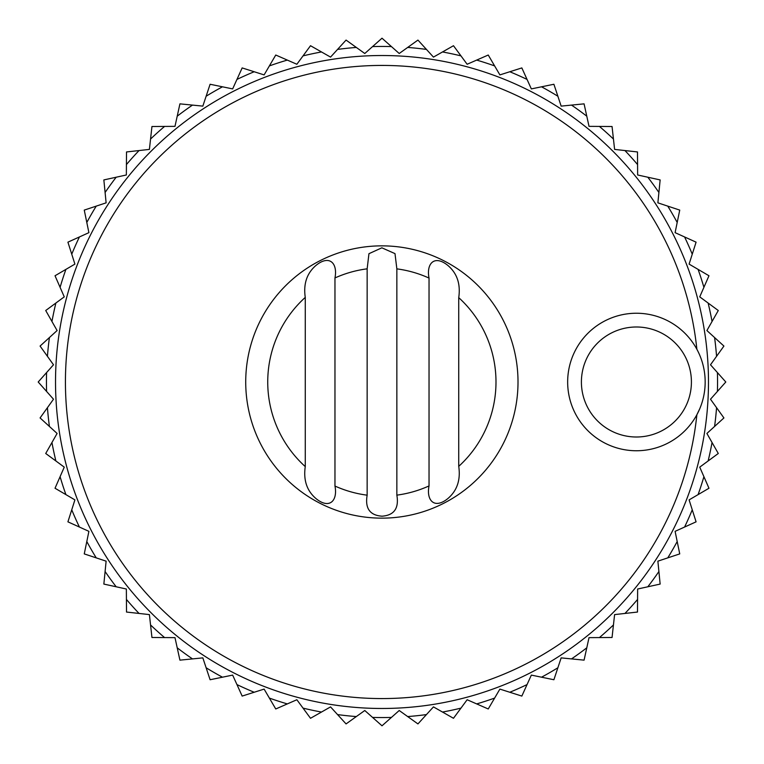 <?xml version="1.0" encoding="UTF-8"?>
<svg xmlns="http://www.w3.org/2000/svg" width="764" height="764" viewBox="0 0 764 764"><rect width="100%" height="100%" fill="white"/><g stroke="black" fill="none" stroke-linecap="round" stroke-linejoin="round"><path stroke-width="1.15" d="M46.585 391.435L38.2 382L53.499 364.781L40.081 346.063L57.099 330.545L45.716 310.518L64.262 296.862L55.027 275.756L74.901 264.115L67.92 242.159L88.901 232.657L84.26 210.1L106.12 202.842L103.856 179.922L126.356 174.985L126.509 151.95L149.4 149.4L151.95 126.509L174.985 126.356L179.922 103.856L202.842 106.12L210.1 84.26L232.657 88.901L242.159 67.92L264.115 74.901L275.756 55.027L296.862 64.262L310.518 45.716L330.545 57.099L346.063 40.081L364.781 53.499L382 38.2L399.219 53.499L417.937 40.081L433.455 57.099L453.482 45.716L467.138 64.262L488.244 55.027L499.885 74.901L521.841 67.92L531.343 88.901L553.9 84.26L561.158 106.12L584.078 103.856L589.015 126.356L612.05 126.509L614.6 149.4L637.491 151.95L637.644 174.985L660.144 179.922L657.88 202.842L679.74 210.1L675.099 232.657L696.08 242.159L689.099 264.115L708.973 275.756L699.738 296.862L718.284 310.518L706.901 330.545L723.919 346.063L710.501 364.781L725.8 382L710.501 399.219L723.919 417.937L706.901 433.455L718.284 453.482L699.738 467.138L708.973 488.244L689.099 499.885L696.08 521.841L675.099 531.343L679.74 553.9L657.88 561.158L660.144 584.078L637.644 589.015L637.491 612.05L614.6 614.6L612.05 637.491L589.015 637.644L584.078 660.144L561.158 657.88L553.9 679.74L531.343 675.099L521.841 696.08L499.885 689.099L488.244 708.973L467.138 699.738L453.482 718.284L433.455 706.901L417.937 723.919L399.219 710.501L382 725.8L364.781 710.501L346.063 723.919L330.545 706.901L310.518 718.284L296.862 699.738L275.756 708.973L264.115 689.099L242.159 696.08L232.657 675.099L210.1 679.74L202.842 657.88L179.922 660.144L174.985 637.644L151.95 637.491L149.4 614.6L126.509 612.05L126.356 589.015L103.856 584.078L106.12 561.158L84.26 553.9L88.901 531.343L67.92 521.841L74.901 499.885L55.027 488.244L64.262 467.138L45.716 453.482L57.099 433.455L40.081 417.937L53.499 399.219L46.585 391.435A335.549 335.549 0 0 1 46.585 372.565M458.734 466.355L458.734 297.645A114.123 114.123 0 0 1 458.734 466.355C460.73 479.945 457.101 490.669 447.866 498.558C434.544 509.416 426.131 500.64 429.034 485.923L429.034 278.077C426.131 263.427 434.506 254.565 447.838 265.423C457.082 273.254 460.721 283.998 458.734 297.645M305.266 466.603L305.266 297.397A114.123 114.123 0 0 0 305.266 466.603C303.279 480.241 306.918 490.956 316.191 498.749C329.532 509.54 337.85 500.659 334.966 486.047A114.123 114.123 0 0 0 367.15 495.177C364.906 508.375 369.881 515.375 382.076 516.187C394.176 515.28 399.104 508.261 396.85 495.139A114.123 114.123 0 0 0 429.034 485.923M305.266 297.397C303.27 283.826 306.899 273.12 316.153 265.27C329.485 254.469 337.85 263.274 334.966 277.953A114.123 114.123 0 0 1 367.15 268.823L368.945 253.696L381.866 247.813L394.998 253.619L396.85 268.861A114.123 114.123 0 0 1 429.034 278.077M381.866 245.855A136.145 136.145 0 0 1 499.771 450.072A136.145 136.145 0 0 1 263.962 450.072A136.145 136.145 0 0 1 381.866 245.855M334.966 486.047L334.966 277.953M699.767 408.721L696.873 414.747A316.573 316.573 0 0 1 360.15 697.818A316.573 316.573 0 0 1 65.618 371.065A316.573 316.573 0 0 1 382 65.427A316.573 316.573 0 0 1 696.873 349.253M382 55.524A326.476 326.476 0 0 1 664.737 545.238A326.476 326.476 0 0 1 99.263 545.238A326.476 326.476 0 0 1 382 55.524M636.412 313.24A68.76 68.76 0 0 1 695.956 416.38A68.76 68.76 0 0 1 576.868 416.38A68.76 68.76 0 0 1 636.412 313.24A68.76 68.76 0 0 1 695.956 416.38A68.76 68.76 0 0 1 576.868 416.38A68.76 68.76 0 0 1 636.412 313.24M367.15 495.177L367.15 268.823M396.85 495.139L396.85 268.861M636.412 326.992A55.008 55.008 0 0 1 684.047 409.504A55.008 55.008 0 0 1 588.777 409.504A55.008 55.008 0 0 1 636.412 326.992M717.415 372.565A335.549 335.549 0 0 1 717.415 391.435M714.588 337.564A335.549 335.549 0 0 1 716.565 356.32M708.123 303.041A335.549 335.549 0 0 1 712.048 321.491M698.086 269.377A335.549 335.549 0 0 1 703.911 287.321M684.582 236.955A335.549 335.549 0 0 1 692.251 254.192M667.765 206.127A335.549 335.549 0 0 1 677.191 222.458M647.815 177.219A335.549 335.549 0 0 1 658.902 192.48M624.952 150.556A335.549 335.549 0 0 1 637.577 164.575M599.425 126.423A335.549 335.549 0 0 1 613.444 139.048M571.52 105.098A335.549 335.549 0 0 1 586.781 116.185M541.542 86.809A335.549 335.549 0 0 1 557.873 96.235M509.808 71.749A335.549 335.549 0 0 1 527.045 79.418M476.679 60.089A335.549 335.549 0 0 1 494.623 65.914M442.509 51.952A335.549 335.549 0 0 1 460.959 55.877M407.68 47.435A335.549 335.549 0 0 1 426.436 49.412M372.565 46.585A335.549 335.549 0 0 1 391.435 46.585M337.564 49.412A335.549 335.549 0 0 1 356.32 47.435M303.041 55.877A335.549 335.549 0 0 1 321.491 51.952M269.377 65.914A335.549 335.549 0 0 1 287.321 60.089M236.955 79.418A335.549 335.549 0 0 1 254.192 71.749M206.127 96.235A335.549 335.549 0 0 1 222.458 86.809M177.219 116.185A335.549 335.549 0 0 1 192.48 105.098M150.556 139.048A335.549 335.549 0 0 1 164.575 126.423M126.423 164.575A335.549 335.549 0 0 1 139.048 150.556M105.098 192.48A335.549 335.549 0 0 1 116.185 177.219M86.809 222.458A335.549 335.549 0 0 1 96.235 206.127M71.749 254.192A335.549 335.549 0 0 1 79.418 236.955M60.089 287.321A335.549 335.549 0 0 1 65.914 269.377M51.952 321.491A335.549 335.549 0 0 1 55.877 303.041M47.435 356.32A335.549 335.549 0 0 1 49.412 337.564M49.412 426.436A335.549 335.549 0 0 1 47.435 407.68M55.877 460.959A335.549 335.549 0 0 1 51.952 442.509M65.914 494.623A335.549 335.549 0 0 1 60.089 476.679M79.418 527.045A335.549 335.549 0 0 1 71.749 509.808M96.235 557.873A335.549 335.549 0 0 1 86.809 541.542M116.185 586.781A335.549 335.549 0 0 1 105.098 571.52M139.048 613.444A335.549 335.549 0 0 1 126.423 599.425M164.575 637.577A335.549 335.549 0 0 1 150.556 624.952M192.48 658.902A335.549 335.549 0 0 1 177.219 647.815M222.458 677.191A335.549 335.549 0 0 1 206.127 667.765M254.192 692.251A335.549 335.549 0 0 1 236.955 684.582M287.321 703.911A335.549 335.549 0 0 1 269.377 698.086M321.491 712.048A335.549 335.549 0 0 1 303.041 708.123M356.32 716.565A335.549 335.549 0 0 1 337.564 714.588M391.435 717.415A335.549 335.549 0 0 1 372.565 717.415M426.436 714.588A335.549 335.549 0 0 1 407.68 716.565M460.959 708.123A335.549 335.549 0 0 1 442.509 712.048M494.623 698.086A335.549 335.549 0 0 1 476.679 703.911M527.045 684.582A335.549 335.549 0 0 1 509.808 692.251M557.873 667.765A335.549 335.549 0 0 1 541.542 677.191M586.781 647.815A335.549 335.549 0 0 1 571.52 658.902M613.444 624.952A335.549 335.549 0 0 1 599.425 637.577M637.577 599.425A335.549 335.549 0 0 1 624.952 613.444M658.902 571.52A335.549 335.549 0 0 1 647.815 586.781M677.191 541.542A335.549 335.549 0 0 1 667.765 557.873M692.251 509.808A335.549 335.549 0 0 1 684.582 527.045M703.911 476.679A335.549 335.549 0 0 1 698.086 494.623M712.048 442.509A335.549 335.549 0 0 1 708.123 460.959M716.565 407.68A335.549 335.549 0 0 1 714.588 426.436"/></g></svg>
